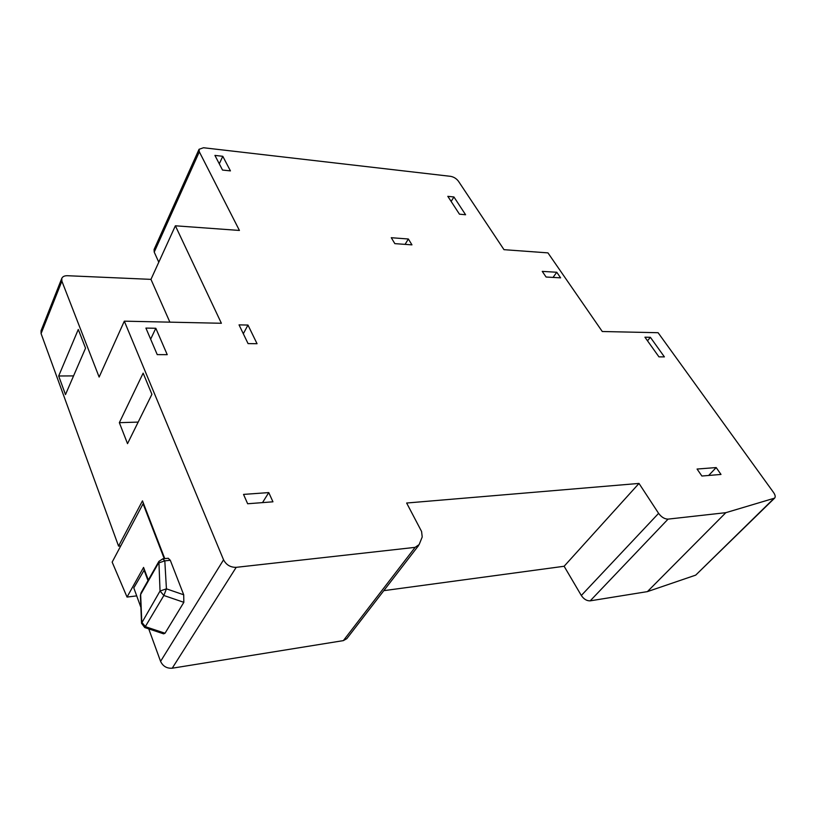 <?xml version="1.0" encoding="UTF-8"?>
<svg xmlns="http://www.w3.org/2000/svg" width="816" height="816" viewBox="0 0 816 816"><rect width="100%" height="100%" fill="white"/><g stroke="black" fill="none" stroke-linecap="round" stroke-linejoin="round"><path stroke-width="1.22" d="M639.01 483.429L658.594 513.356C661.439 517.171 664.601 519.088 668.069 519.119L725.842 512.672L774.619 498.127C775.628 496.893 775.292 495.026 773.578 492.527L658.094 332.714L602.269 331.51L547.954 252.878L503.992 249.676L458.408 181.172C456.389 178.551 453.798 176.95 450.605 176.338L203.5 147.747L199.053 149.297L199.328 151.817L239.425 230.449L175.379 225.797L150.96 279.368L67.504 275.716C64.525 275.655 62.618 276.553 61.781 278.389L61.883 281.163L99.134 377.063L124.318 321.167L223.553 559.817C226.256 564.927 230.479 567.436 236.201 567.334L415.099 547.363L419.149 544.568L422.219 536.969L421.576 531.471L406.643 503.023L639.01 483.429L564.121 566.263L383.806 590.662M124.318 321.167L221.381 323.269L175.379 225.797M447.821 196.34L459.459 214.18L465.599 214.751L453.931 196.962L447.821 196.34M542.252 271.381L546.088 277.022L560.612 277.848L556.767 272.258L542.252 271.381M391.272 237.711L394.842 243.637L411.958 244.861L408.367 238.996L391.272 237.711M644.936 337.202L658.961 356.867L664.397 356.888L650.372 337.304L644.936 337.202M697.068 469.047L701.893 476.024L720.997 474.443L716.183 467.568L697.068 469.047M239.037 324.87L248.064 343.607L257.05 343.709L247.972 325.064L239.037 324.87M145.911 328.083L157.233 354.623L167.229 354.664L155.815 328.267L145.911 328.083M243.535 494.404L247.656 503.758L272.952 501.809L268.76 492.589L243.535 494.404M214.924 155.407L222.523 170.054L230.438 170.891L222.788 156.295L214.924 155.407M222.788 156.295L219.29 163.822M453.931 196.962L451.146 201.44M556.767 272.258L553.034 277.42M408.367 238.996L405.083 244.372M650.372 337.304L647.506 340.802M716.183 467.568L708.665 475.463M247.972 325.064L243.311 333.744M155.815 328.267L150.644 339.181M268.76 492.589L262.517 502.615M158.783 262.201L154.224 252.103L154.071 249.512L199.053 149.297M61.883 281.163L41.086 333.581L41.035 330.786L61.781 278.389M41.086 333.581L118.565 546.118L120.748 545.914M144.432 569.69L133.793 587.887L140.893 607.359M148.736 628.871L160.579 661.368C162.925 666.274 166.811 668.549 172.217 668.212L343.363 640.621L415.099 547.363M418.588 545.537L346.8 638.663L343.363 640.621M668.069 519.119L590.203 600.841C586.816 600.974 583.848 599.189 581.318 595.486L564.121 566.263M590.203 600.841L647.404 591.62L695.711 575.127L774.619 498.127M647.404 591.62L725.842 512.672M136.711 595.884L127.041 597.057L112.159 562.122L143.075 503.768L164.251 558.674M148.298 580.054L143.575 567.416L127.041 597.057M163.639 633.848L144.758 627.545L163.863 595.486L166.423 588.846L183.702 594.782L183.845 602.32L165.036 633.236L163.608 633.838M183.702 594.782L170.299 560.286L164.812 560.857L162.731 558.827M168.208 558.266L170.299 560.286M164.771 558.623L142.474 500.851L118.565 546.118M143.942 569.741L147.992 580.594M58.681 375.992L65.484 394.597L85.537 348.177L78.285 329.46L58.681 375.992L73.562 375.901M119.35 422.678L127.52 443.649L151.909 394.301L143.147 373.147L119.35 422.678L138.179 422.096M143.075 503.768L143.585 503.727M140.403 595.445L141.025 592.865L140.403 595.445L141.535 623.281L144.728 627.535M165.036 633.236L145.503 626.708L141.79 622.312L140.648 594.476L158.528 563.009L164.812 560.857L166.423 588.846L160.038 591.019L163.863 595.486L183.845 602.32M169.881 322.157L150.96 279.368M154.224 252.103L199.328 151.817M773.762 498.617L695.711 575.127M236.201 567.334L172.217 668.212M658.594 513.356L581.318 595.486M223.553 559.817L160.579 661.368M141.025 592.865L158.896 561.388L160.038 591.019L141.535 623.281M168.331 558.256L162.843 558.817L158.896 561.388"/></g></svg>
